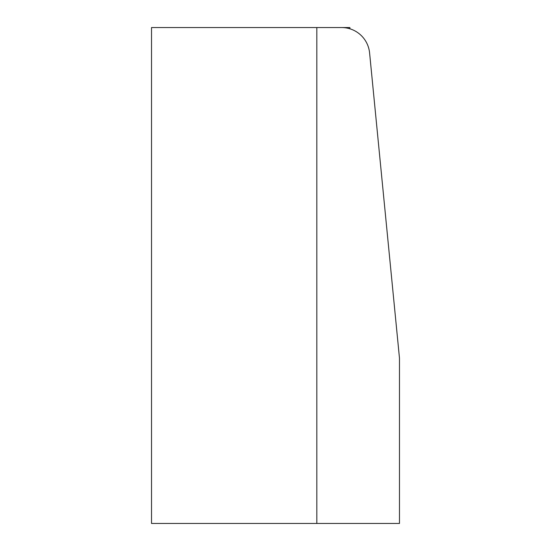 <?xml version="1.0" encoding="UTF-8"?>
<svg xmlns="http://www.w3.org/2000/svg" width="551" height="551" viewBox="0 0 551 551"><rect width="100%" height="100%" fill="white"/><g stroke="black" fill="none" stroke-linecap="round" stroke-linejoin="round"><path stroke-width="0.83" d="M151.525 523.45L151.525 27.55L316.825 27.55L316.825 523.45L316.825 27.55L341.62 27.55A28.101 28.101 0 0 1 369.59 52.91L399.475 358.15L399.475 523.45L151.525 523.45M320.131 27.55L349.885 27.55L349.885 28.79"/></g></svg>

